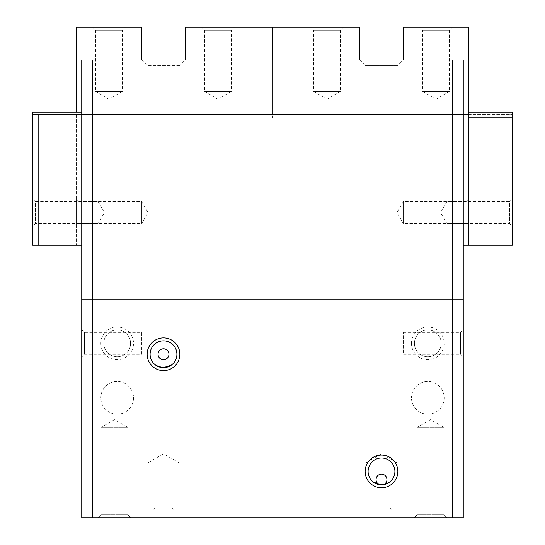 <?xml version="1.0" encoding="UTF-8"?>
<svg xmlns="http://www.w3.org/2000/svg" width="545" height="545" viewBox="0 0 545 545"><rect width="100%" height="100%" fill="white"/><g stroke="black" fill="none" stroke-linecap="round" stroke-linejoin="round"><path stroke-width="0.41" stroke-dasharray="2.73 2.04" d="M403.3 332.382L460.593 332.382L460.593 354.318L403.3 354.318L403.3 332.382L403.3 354.318M463.25 329.725L463.25 356.975L460.593 354.318L460.593 332.382L463.25 329.725L463.25 356.975M84.407 332.382L84.407 354.318L81.75 356.975L81.75 329.725L84.407 332.382L141.7 332.382L141.7 354.318L84.407 354.318L84.407 332.382M444.175 397.85A16.35 16.35 0 0 1 427.825 414.2A16.35 16.35 0 0 1 411.475 397.85A16.35 16.35 0 0 0 427.825 414.2A16.35 16.35 0 0 0 444.175 397.85A16.35 16.35 0 0 0 427.825 381.5A16.35 16.35 0 0 0 411.475 397.85A16.35 16.35 0 0 1 427.825 381.5A16.35 16.35 0 0 1 444.175 397.85M133.525 397.85A16.35 16.35 0 0 1 117.175 414.2A16.35 16.35 0 0 1 100.825 397.85A16.35 16.35 0 0 0 117.175 414.2A16.35 16.35 0 0 0 133.525 397.85A16.35 16.35 0 0 0 117.175 381.5A16.35 16.35 0 0 0 100.825 397.85A16.35 16.35 0 0 1 117.175 381.5A16.35 16.35 0 0 1 133.525 397.85M441.225 343.35A13.4 13.4 0 0 1 427.825 356.75A13.4 13.4 0 0 1 414.425 343.35A13.4 13.4 0 0 1 427.825 329.95A13.4 13.4 0 0 1 441.225 343.35A13.4 13.4 0 0 1 427.825 356.75A13.4 13.4 0 0 1 414.425 343.35A13.4 13.4 0 0 1 427.825 329.95A13.4 13.4 0 0 1 441.225 343.35M411.475 343.35A16.35 16.35 0 0 0 427.825 359.7A16.35 16.35 0 0 0 444.175 343.35A16.35 16.35 0 0 0 427.825 327A16.35 16.35 0 0 0 411.475 343.35M130.575 343.35A13.4 13.4 0 0 1 117.175 356.75A13.4 13.4 0 0 1 103.775 343.35A13.4 13.4 0 0 1 117.175 329.95A13.4 13.4 0 0 1 130.575 343.35A13.4 13.4 0 0 1 117.175 356.75A13.4 13.4 0 0 1 103.775 343.35A13.4 13.4 0 0 1 117.175 329.95A13.4 13.4 0 0 1 130.575 343.35M100.825 343.35A16.35 16.35 0 0 0 117.175 359.7A16.35 16.35 0 0 0 133.525 343.35A16.35 16.35 0 0 0 117.175 327A16.35 16.35 0 0 0 100.825 343.35M417.15 427.389L443.95 427.389L417.15 427.389L430.55 419.65L443.95 427.389L443.95 514.8L417.15 514.8L417.15 427.389L443.95 427.389L417.15 427.389L430.55 419.65L443.95 427.389L443.95 514.8L446.9 517.75L414.2 517.75L417.15 514.8L417.15 427.389M101.05 427.389L127.85 427.389L101.05 427.389L114.45 419.65L127.85 427.389L127.85 514.8L101.05 514.8L101.05 427.389L127.85 427.389L101.05 427.389L114.45 419.65L127.85 427.389L127.85 514.8L130.8 517.75L98.1 517.75L101.05 514.8L101.05 427.389M443.95 514.8L417.15 514.8L443.95 514.8L446.9 517.75L414.2 517.75L417.15 514.8L443.95 514.8M127.85 514.8L101.05 514.8L127.85 514.8L130.8 517.75L98.1 517.75L101.05 514.8L127.85 514.8M365.15 463.25L397.85 463.25L365.15 463.25L381.5 453.808L397.85 463.25L397.85 517.75L365.15 517.75L365.15 463.25M147.15 463.25L179.85 463.25L147.15 463.25L163.5 453.808L179.85 463.25L179.85 517.75L147.15 517.75L147.15 463.25M163.5 340.85A13.4 13.4 0 0 0 150.1 354.25A13.4 13.4 0 0 0 163.5 367.65A13.4 13.4 0 0 0 176.9 354.25A13.4 13.4 0 0 0 163.5 340.85M155.632 365.095L154.957 364.578L155.632 365.095M163.5 348.8A5.45 5.45 0 0 0 158.05 354.25A5.45 5.45 0 0 0 163.5 359.7A5.45 5.45 0 0 0 168.95 354.25A5.45 5.45 0 0 0 163.5 348.8M163.5 510.12L138.975 510.12L163.5 510.12M163.5 517.75L138.975 517.75L163.5 517.75M163.5 507.763L154.957 507.763L163.5 507.763M381.5 458.025A13.4 13.4 0 0 0 368.134 470.437A13.4 13.4 0 0 0 383.469 484.682A5.45 5.45 0 0 1 383.469 484.682A13.4 13.4 0 0 0 394.866 470.437A13.4 13.4 0 0 0 381.5 458.025M373.632 482.27L372.957 481.753L373.632 482.27M379.531 484.682A5.45 5.45 0 0 1 379.518 484.675A5.45 5.45 0 0 0 386.95 479.6A5.45 5.45 0 0 0 381.5 474.15A5.45 5.45 0 0 0 376.05 479.6A5.45 5.45 0 0 0 383.469 484.682M381.5 510.12L356.975 510.12L381.5 510.12M381.5 517.75L356.975 517.75L381.5 517.75M381.5 507.763L372.957 507.763L381.5 507.763M463.25 114.559L463.25 245.25L81.75 245.25L463.25 245.25L463.141 114.45L463.25 299.75L81.75 299.75L81.859 114.45L81.75 245.25L81.75 114.559L463.25 114.559L463.25 245.25L81.75 245.25L81.75 59.95L463.25 59.95L463.25 114.45L81.75 114.45L463.25 114.45L463.25 59.95L81.75 59.95L81.75 114.45L81.75 59.95L463.25 59.95L463.25 114.45L76.3 114.45L76.3 245.25L512.3 245.25L512.3 114.45L506.85 114.45L506.85 245.25M81.859 114.45L463.141 114.45L81.859 114.559M463.141 114.559L92.759 114.559L463.141 114.45M92.65 114.45L92.65 59.95M452.35 114.45L452.35 59.95M452.35 299.75L452.35 114.559M92.65 299.75L92.65 114.559M92.759 299.859L463.141 299.859L92.759 299.75M452.241 299.75L463.141 299.75L452.241 299.859M452.35 517.75L81.75 517.75L81.75 299.859L463.25 299.859L463.25 517.75L452.35 517.75L452.35 299.859M81.75 329.725L81.75 356.975M389.368 482.27L390.043 481.753L389.368 482.27M171.368 365.095L172.043 364.578L171.368 365.095M147.15 517.75L179.85 517.75M365.15 517.75L397.85 517.75M98.1 517.75L130.8 517.75L98.1 517.75M414.2 517.75L446.9 517.75L414.2 517.75M141.7 354.318L141.7 332.382M92.65 517.75L92.65 299.859M122.4 30.2L95.6 30.2L92.65 27.25L125.35 27.25L122.4 30.2L122.4 91.451L95.6 91.451L95.6 30.2L122.4 30.2M122.4 91.451L109 99.19L95.6 91.451L122.4 91.451M231.4 30.2L204.6 30.2L201.65 27.25L234.35 27.25L231.4 30.2L231.4 91.451L204.6 91.451L204.6 30.2L231.4 30.2M231.4 91.451L218 99.19L204.6 91.451L231.4 91.451M179.85 65.4L147.15 65.4L141.7 59.95L185.3 59.95L179.85 65.4L179.85 98.1L147.15 98.1L147.15 65.4L179.85 65.4M78.957 201.582L78.957 223.518L76.3 226.175L76.3 198.925L78.957 201.582L141.7 201.582L141.7 223.518L78.957 223.518L78.957 201.582M141.7 201.582L148.036 212.55L141.7 223.518L141.7 201.582M446.9 223.518L446.9 201.582L446.9 223.518L440.564 212.55L446.9 201.582L509.643 201.582L509.643 223.518L446.9 223.518M512.3 198.925L512.3 226.175L509.643 223.518L509.643 201.582L512.3 198.925L512.3 226.175M76.3 198.925L76.3 226.175M147.15 98.1L179.85 98.1M468.7 117.72L272.5 117.72L272.5 27.25L185.3 27.25L185.3 59.95L141.7 59.95L185.3 59.95L141.7 59.95L141.7 27.25L76.3 27.25L76.3 112.27M234.35 27.25L201.65 27.25M125.35 27.25L92.65 27.25M32.7 117.72L272.5 117.72L272.5 112.27L32.7 112.27L32.7 245.25L468.7 245.25L76.3 245.25L76.3 114.45L512.3 114.45L512.3 112.27L272.5 112.27L468.7 112.27M463.25 114.45L506.85 114.45M81.75 112.27L272.5 112.27L272.5 59.95L272.5 109L81.75 109M32.7 114.45L468.7 114.45L272.5 114.45L272.5 109L468.7 109L468.7 27.25L403.3 27.25L403.3 59.95L359.7 59.95L403.3 59.95L359.7 59.95L365.15 65.4L397.85 65.4L403.3 59.95L359.7 59.95L359.7 27.25L272.5 27.25L272.5 117.72L272.5 114.45L76.3 114.45M468.7 245.25L468.7 109L76.3 109M422.6 30.2L449.4 30.2L452.35 27.25L419.65 27.25L422.6 30.2L422.6 91.451L449.4 91.451L449.4 30.2L422.6 30.2M422.6 91.451L436 99.19L449.4 91.451L422.6 91.451M313.6 30.2L340.4 30.2L343.35 27.25L310.65 27.25L313.6 30.2L313.6 91.451L340.4 91.451L340.4 30.2L313.6 30.2M313.6 91.451L327 99.19L340.4 91.451L313.6 91.451M365.15 98.1L397.85 98.1L397.85 65.4L365.15 65.4L365.15 98.1L397.85 98.1M466.043 201.582L466.043 223.518L468.7 226.175L468.7 198.925L466.043 201.582L403.3 201.582L403.3 223.518L466.043 223.518L466.043 201.582M403.3 201.582L396.964 212.55L403.3 223.518L403.3 201.582M98.1 223.518L98.1 201.582L98.1 223.518L104.436 212.55L98.1 201.582L35.357 201.582L35.357 223.518L98.1 223.518M32.7 198.925L32.7 226.175L35.357 223.518L35.357 201.582L32.7 198.925L32.7 226.175M468.7 198.925L468.7 226.175M310.65 27.25L343.35 27.25M419.65 27.25L452.35 27.25M138.975 517.75L138.975 510.12M154.957 364.578L154.957 507.763L152.6 510.12M356.975 517.75L356.975 510.12M372.957 481.753L372.957 507.763L370.6 510.12M392.4 510.12L390.043 507.763L390.043 481.753M406.025 517.75L406.025 510.12M174.4 510.12L172.043 507.763L172.043 364.578M188.025 517.75L188.025 510.12"/><path stroke-width="0.82" d="M163.5 340.85A13.4 13.4 0 0 0 150.1 354.25A13.4 13.4 0 0 0 163.5 367.65L160.182 367.235L155.632 365.095L157.464 366.213L163.5 367.65L171.368 365.095L166.818 367.235L163.5 367.65A13.4 13.4 0 0 0 176.9 354.25A13.4 13.4 0 0 0 163.5 340.85M163.5 370.6A16.35 16.35 0 0 1 147.15 354.25A16.35 16.35 0 0 1 163.5 337.9A16.35 16.35 0 0 1 179.85 354.25A16.35 16.35 0 0 1 163.5 370.6M163.5 359.7A5.45 5.45 0 0 1 158.05 354.25A5.45 5.45 0 0 1 163.5 348.8A5.45 5.45 0 0 1 168.95 354.25A5.45 5.45 0 0 1 163.5 359.7M381.5 458.025A13.4 13.4 0 0 0 368.1 471.425A13.4 13.4 0 0 0 381.5 484.825L378.182 484.41L373.632 482.27L381.5 484.825L387.536 483.388L389.368 482.27L384.818 484.41L381.5 484.825A13.4 13.4 0 0 0 394.9 471.425A13.4 13.4 0 0 0 381.5 458.025M381.5 487.775A16.35 16.35 0 0 1 365.15 471.425A16.35 16.35 0 0 1 381.5 455.075A16.35 16.35 0 0 1 397.85 471.425A16.35 16.35 0 0 1 381.5 487.775M379.518 484.675A5.45 5.45 0 0 1 381.5 474.15A5.45 5.45 0 0 1 383.482 484.675M452.35 299.75L463.25 299.75L463.25 114.559L81.75 114.559L81.75 299.75L452.35 299.75L452.35 114.559M463.25 114.559L81.75 114.45L81.75 59.95L463.25 59.95L463.25 114.45L468.7 114.45L468.7 245.25L463.25 245.25M452.35 114.45L452.35 59.95M92.65 114.45L92.65 59.95M92.65 299.859L81.75 299.859L81.75 517.75L92.65 517.75L92.65 299.859L463.25 299.859L463.25 517.75L452.35 517.75L452.35 299.859M92.65 299.75L92.65 114.559M92.65 517.75L452.35 517.75M468.7 112.27L512.3 112.27L512.3 245.25L468.7 245.25M512.3 117.72L468.7 117.72M81.75 109L76.3 109L76.3 27.25L141.7 27.25L141.7 59.95M185.3 59.95L185.3 27.25L272.5 27.25L272.5 59.95L272.5 27.25L359.7 27.25L359.7 59.95M76.3 112.27L76.3 109M32.7 114.45L38.15 114.45L38.15 245.25L32.7 245.25L32.7 112.27L81.75 112.27M81.75 245.25L38.15 245.25M81.75 114.45L38.15 114.45M403.3 59.95L403.3 27.25L468.7 27.25L468.7 114.45"/></g></svg>
